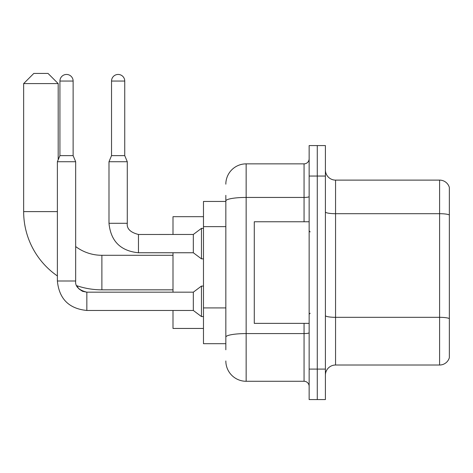 <?xml version="1.0" encoding="UTF-8"?>
<svg xmlns="http://www.w3.org/2000/svg" width="473" height="473" viewBox="0 0 473 473"><rect width="100%" height="100%" fill="white"/><g stroke="black" fill="none" stroke-linecap="round" stroke-linejoin="round"><path stroke-width="0.71" d="M225.834 220.542L225.834 195.355L225.834 201.451L203.479 201.451L203.479 343.688L225.834 343.688M225.834 349.784L225.834 195.355M309.141 369.088L309.141 399.567L317.271 399.567L317.271 369.088L317.271 399.567L325.4 399.567L325.4 369.088L317.271 369.088L317.271 176.051L317.271 369.088L309.141 369.088L309.141 176.051L317.271 176.051L317.271 145.572L317.271 176.051L325.4 176.051L325.4 369.088M325.4 176.051L325.4 145.572L309.141 145.572L309.141 176.051M225.834 184.174A20.321 20.321 0 0 1 246.149 163.859L246.149 381.279L304.062 381.279L304.062 323.366M246.149 163.859L304.062 163.859A5.079 5.079 0 0 0 309.141 158.774M225.834 340.637L225.834 314.013M309.141 386.358A5.079 5.079 0 0 0 304.062 381.279M246.149 381.279A20.321 20.321 0 0 1 225.834 360.958M325.4 375.184A10.158 10.158 0 0 1 335.558 365.02L439.594 365.02L439.594 180.112L335.558 180.112A10.158 10.158 0 0 1 325.4 169.955A10.158 10.158 0 0 0 335.558 180.112L335.558 365.02M449.35 187.426A10.158 10.158 0 0 0 439.594 180.112A10.158 10.158 0 0 1 449.35 187.426L449.35 357.706A10.158 10.158 0 0 1 439.594 365.02M325.4 211.934A10.158 1.762 0 0 0 335.558 213.695L439.594 213.695A10.158 1.762 180 0 1 449.35 214.967L449.35 318.595A10.158 1.762 180 0 0 439.594 317.324L335.558 317.324A10.158 1.762 0 0 1 325.4 315.562M173 289.837L101.884 289.837A78.234 78.234 0 0 1 76.691 285.674L78.944 288.902L82.485 291.291L86.843 292.178L86.843 310.465C68.969 308.698 59.149 298.877 57.381 280.997L57.381 161.725L75.668 161.725L75.668 280.997C75.053 286.419 78.778 290.144 86.843 292.178L86.843 292.196M57.381 275.948A78.234 78.234 0 0 1 23.65 211.608L23.65 83.591L33.808 73.433L48.033 73.433L58.191 83.591L23.65 83.591M101.884 289.837L101.884 255.296A43.687 43.687 0 0 1 75.668 246.557M58.191 159.773L58.191 83.591M173 252.753L173 292.178M173 310.465L173 328.445L203.479 328.445M203.479 216.687L173 216.687L173 234.466M73.126 155.629L59.923 155.629L59.923 81.054A6.604 6.604 0 0 1 66.527 74.45A6.604 6.604 0 0 1 73.126 81.054L73.126 155.629L75.668 161.725M86.843 292.178L193.321 292.178L193.321 310.465L86.843 310.465C68.969 308.698 59.149 298.877 57.381 280.997L75.668 280.997C75.053 286.419 78.778 290.144 86.843 292.178L82.485 291.291L78.944 288.902L76.691 285.674L78.944 288.902L82.485 291.291L86.843 292.178C78.778 290.144 75.053 286.419 75.668 280.997M193.321 292.178L201.451 286.082L201.451 316.561L203.479 316.561M124.742 155.629L111.533 155.629L111.533 81.054A6.604 6.604 0 0 1 118.138 74.45A6.604 6.604 0 0 1 124.742 81.054L124.742 155.629L127.278 161.725L108.991 161.725L108.991 223.291L127.261 223.291C126.663 228.713 130.394 232.438 138.459 234.466L138.459 252.753C120.58 250.992 110.759 241.165 108.991 223.291C110.759 241.165 120.58 250.992 138.459 252.753C120.58 250.992 110.759 241.165 108.991 223.291C110.759 241.165 120.58 250.992 138.459 252.753L193.321 252.753L201.451 258.849L203.479 258.849M138.459 234.484L193.321 234.466L193.321 252.753M193.321 234.466L201.451 228.37L201.451 258.849M309.141 221.766L254.279 221.766L254.279 323.366L309.141 323.366M225.834 226.638L203.479 226.638M225.834 307.917L203.479 307.917M309.141 332.702A5.079 0.881 0 0 1 304.062 333.583L246.149 333.583A20.321 3.53 180 0 0 225.834 337.113M225.834 200.966A20.321 3.53 180 0 1 246.149 197.442L304.062 197.442L304.062 163.859M304.062 221.766L304.062 197.442A5.079 0.881 0 0 0 309.141 196.555M23.65 211.608L57.381 211.608M59.923 81.054L73.126 81.054M111.533 81.054L124.742 81.054M173 255.296L101.884 255.296M57.381 280.997C59.149 298.877 68.969 308.698 86.843 310.465C68.969 308.698 59.149 298.877 57.381 280.997C59.149 298.877 68.969 308.698 86.843 310.465C68.969 308.698 59.149 298.877 57.381 280.997M193.321 310.465L201.451 316.561M201.451 286.082L203.479 286.082M59.923 155.629L57.381 161.725M138.459 234.466C130.394 232.438 126.663 228.713 127.278 223.291C126.663 228.713 130.394 232.438 138.459 234.466C130.394 232.438 126.663 228.713 127.278 223.291L127.278 161.725M111.533 155.629L108.991 161.725M201.451 228.37L203.479 228.37M310.158 231.93L309.141 230.913M310.158 313.209L309.141 314.226"/></g></svg>
